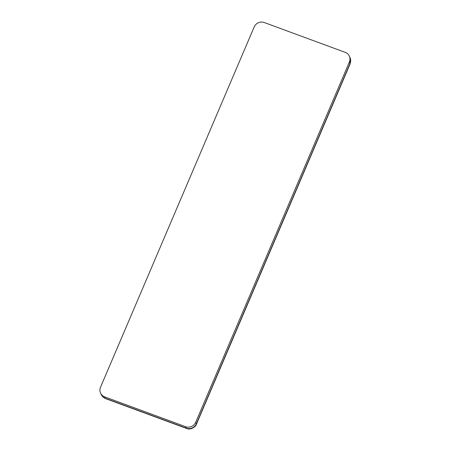 <?xml version="1.0" encoding="UTF-8"?>
<svg xmlns="http://www.w3.org/2000/svg" width="451" height="451" viewBox="0 0 451 451"><rect width="100%" height="100%" fill="white"/><g stroke="black" fill="none" stroke-linecap="round" stroke-linejoin="round"><path stroke-width="0.68" d="M185.581 426.685L104.666 396.863A7.808 7.425 155.1 0 1 100.579 393.137A7.808 7.425 155.1 0 1 100.522 387.212L254.189 26.936A7.808 7.425 155.1 0 1 264.325 22.55L345.235 52.367A7.808 7.425 155.1 0 1 349.322 56.099A7.808 7.425 155.1 0 1 349.384 62.018L195.711 422.294A7.808 7.425 155.1 0 1 185.581 426.685L186.257 428.14A7.808 7.425 -24.9 0 0 196.388 423.754L195.711 422.294M100.579 393.137L101.255 394.597A7.808 7.425 -24.9 0 0 105.342 398.323L104.666 396.863M105.342 398.323L186.257 428.14A7.808 1.753 -69.8 0 0 186.551 428.45L105.635 398.633A7.808 1.753 -69.8 0 1 105.342 398.323M350.106 63.912A7.808 1.657 -156.9 0 0 350.061 63.478A7.808 7.425 -24.9 0 0 350.004 57.553L350.478 58.889L350.106 63.912L196.433 424.188A7.808 1.657 -156.9 0 0 196.388 423.754L350.061 63.478L349.384 62.018M349.322 56.099L350.004 57.553M105.635 398.633L103.657 397.557C102.924 396.649 103.578 398.267 101.255 394.597M196.433 424.188C195.988 426.573 190.576 430.468 186.551 428.45"/></g></svg>
